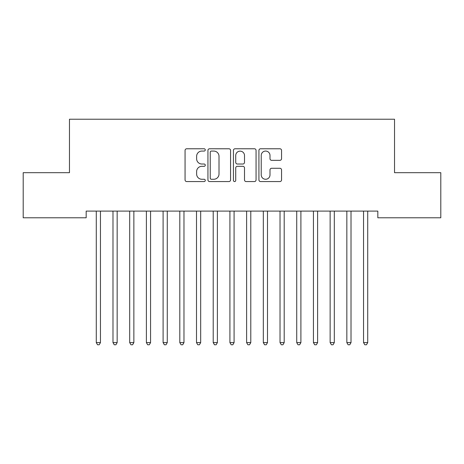 <?xml version="1.0" encoding="UTF-8"?>
<svg xmlns="http://www.w3.org/2000/svg" width="464" height="464" viewBox="0 0 464 464"><rect width="100%" height="100%" fill="white"/><g stroke="black" fill="none" stroke-linecap="round" stroke-linejoin="round"><path stroke-width="0.7" d="M205.274 149.918A1.148 1.148 0 0 0 204.125 148.77L186.708 148.77A1.641 1.641 0 0 0 185.066 150.411L185.066 179.922A1.641 1.641 0 0 0 186.708 181.563L204.125 181.563A1.148 1.148 0 0 0 205.274 180.415A1.148 1.148 0 0 0 204.125 179.266L201.875 179.266A5.249 5.249 0 0 1 196.626 174.023L196.626 171.564A5.249 5.249 0 0 1 201.875 166.315L204.125 166.315A1.148 1.148 0 0 0 205.274 165.167A1.148 1.148 0 0 0 204.125 164.018L201.875 164.018A5.249 5.249 0 0 1 196.626 158.775L196.626 156.316A5.249 5.249 0 0 1 201.875 151.067L204.125 151.067A1.148 1.148 0 0 0 205.274 149.918M279.92 160.329A1.641 1.641 0 0 0 281.555 158.688L281.555 150.411A1.641 1.641 0 0 0 279.92 148.77L260.571 148.77A1.641 1.641 0 0 0 258.929 150.411L258.929 179.922A1.641 1.641 0 0 0 260.571 181.563L279.92 181.563A1.641 1.641 0 0 0 281.555 179.922L281.555 169.923A1.641 1.641 0 0 0 279.92 168.281L271.637 168.281A1.641 1.641 0 0 0 269.996 169.923L269.996 174.882A4.385 4.385 0 0 1 265.611 179.266A4.385 4.385 0 0 1 261.226 174.882L261.226 155.452A4.385 4.385 0 0 1 265.611 151.067A4.385 4.385 0 0 1 269.996 155.452L269.996 158.688A1.641 1.641 0 0 0 271.637 160.329L279.92 160.329M377.824 211.103L86.176 211.103L86.176 217.784L23.2 217.784L23.2 172.683L69.472 172.683L69.472 119.231L394.528 119.231L394.528 172.683L440.8 172.683L440.8 217.784L377.824 217.784L377.824 211.103M230.567 150.411A1.641 1.641 0 0 0 228.926 148.77L209.577 148.77A1.641 1.641 0 0 0 207.942 150.411L207.942 179.922A1.641 1.641 0 0 0 209.577 181.563L228.926 181.563A1.641 1.641 0 0 0 230.567 179.922L230.567 150.411M235.074 148.77L254.423 148.77A1.641 1.641 0 0 1 256.058 150.411L256.058 179.922A1.641 1.641 0 0 1 254.423 181.563L246.14 181.563A1.641 1.641 0 0 1 244.505 179.922L244.505 167.956A1.641 1.641 0 0 0 242.863 166.315L237.371 166.315A1.641 1.641 0 0 0 235.729 167.956L235.729 180.415A1.148 1.148 0 0 1 234.581 181.563A1.148 1.148 0 0 1 233.433 180.415L233.433 150.411A1.641 1.641 0 0 1 235.074 148.77M211.381 151.067A1.148 1.148 0 0 0 210.233 152.215L210.233 178.118A1.148 1.148 0 0 0 211.381 179.266L213.759 179.266A5.249 5.249 0 0 0 219.008 174.023L219.008 156.316A5.249 5.249 0 0 0 213.759 151.067L211.381 151.067M244.505 155.533A4.385 4.385 0 0 0 240.114 151.148A4.385 4.385 0 0 0 235.729 155.533L235.729 162.383A1.641 1.641 0 0 0 237.371 164.018L242.863 164.018A1.641 1.641 0 0 0 244.505 162.383L244.505 155.533M96.06 211.103L96.158 211.346A1.67 1.67 0 0 1 96.28 211.973L96.28 342.594L100.456 342.594L100.456 211.973A1.67 1.67 0 0 1 100.578 211.346L100.676 211.103M100.456 342.594L99.203 344.769L97.533 344.769L96.28 342.594M112.764 211.103L112.862 211.346A1.67 1.67 0 0 1 112.984 211.973L112.984 342.594L117.16 342.594L117.16 211.973A1.67 1.67 0 0 1 117.282 211.346L117.38 211.103M117.16 342.594L115.907 344.769L114.237 344.769L112.984 342.594M129.468 211.103L129.566 211.346A1.67 1.67 0 0 1 129.688 211.973L129.688 342.594L133.864 342.594L133.864 211.973A1.67 1.67 0 0 1 133.986 211.346L134.084 211.103M133.864 342.594L132.611 344.769L130.941 344.769L129.688 342.594M146.172 211.103L146.27 211.346A1.67 1.67 0 0 1 146.392 211.973L146.392 342.594L150.568 342.594L150.568 211.973A1.67 1.67 0 0 1 150.69 211.346L150.788 211.103M150.568 342.594L149.315 344.769L147.645 344.769L146.392 342.594M162.876 211.103L162.974 211.346A1.67 1.67 0 0 1 163.096 211.973L163.096 342.594L167.272 342.594L167.272 211.973A1.67 1.67 0 0 1 167.394 211.346L167.492 211.103M167.272 342.594L166.019 344.769L164.349 344.769L163.096 342.594M179.58 211.103L179.678 211.346A1.67 1.67 0 0 1 179.8 211.973L179.8 342.594L183.976 342.594L183.976 211.973A1.67 1.67 0 0 1 184.098 211.346L184.196 211.103M183.976 342.594L182.723 344.769L181.053 344.769L179.8 342.594M196.284 211.103L196.382 211.346A1.67 1.67 0 0 1 196.504 211.973L196.504 342.594L200.68 342.594L200.68 211.973A1.67 1.67 0 0 1 200.802 211.346L200.9 211.103M200.68 342.594L199.427 344.769L197.757 344.769L196.504 342.594M212.988 211.103L213.086 211.346A1.67 1.67 0 0 1 213.208 211.973L213.208 342.594L217.384 342.594L217.384 211.973A1.67 1.67 0 0 1 217.506 211.346L217.604 211.103M217.384 342.594L216.131 344.769L214.461 344.769L213.208 342.594M229.692 211.103L229.79 211.346A1.67 1.67 0 0 1 229.912 211.973L229.912 342.594L234.088 342.594L234.088 211.973A1.67 1.67 0 0 1 234.21 211.346L234.308 211.103M234.088 342.594L232.835 344.769L231.165 344.769L229.912 342.594M246.396 211.103L246.494 211.346A1.67 1.67 0 0 1 246.616 211.973L246.616 342.594L250.792 342.594L250.792 211.973A1.67 1.67 0 0 1 250.914 211.346L251.012 211.103M250.792 342.594L249.539 344.769L247.869 344.769L246.616 342.594M263.1 211.103L263.198 211.346A1.67 1.67 0 0 1 263.32 211.973L263.32 342.594L267.496 342.594L267.496 211.973A1.67 1.67 0 0 1 267.618 211.346L267.716 211.103M267.496 342.594L266.243 344.769L264.573 344.769L263.32 342.594M279.804 211.103L279.902 211.346A1.67 1.67 0 0 1 280.024 211.973L280.024 342.594L284.2 342.594L284.2 211.973A1.67 1.67 0 0 1 284.322 211.346L284.42 211.103M284.2 342.594L282.947 344.769L281.277 344.769L280.024 342.594M296.508 211.103L296.606 211.346A1.67 1.67 0 0 1 296.728 211.973L296.728 342.594L300.904 342.594L300.904 211.973A1.67 1.67 0 0 1 301.026 211.346L301.124 211.103M300.904 342.594L299.651 344.769L297.981 344.769L296.728 342.594M313.212 211.103L313.31 211.346A1.67 1.67 0 0 1 313.432 211.973L313.432 342.594L317.608 342.594L317.608 211.973A1.67 1.67 0 0 1 317.73 211.346L317.828 211.103M317.608 342.594L316.355 344.769L314.685 344.769L313.432 342.594M329.916 211.103L330.014 211.346A1.67 1.67 0 0 1 330.136 211.973L330.136 342.594L334.312 342.594L334.312 211.973A1.67 1.67 0 0 1 334.434 211.346L334.532 211.103M334.312 342.594L333.059 344.769L331.389 344.769L330.136 342.594M346.62 211.103L346.718 211.346A1.67 1.67 0 0 1 346.84 211.973L346.84 342.594L351.016 342.594L351.016 211.973A1.67 1.67 0 0 1 351.138 211.346L351.236 211.103M351.016 342.594L349.763 344.769L348.093 344.769L346.84 342.594M363.324 211.103L363.422 211.346A1.67 1.67 0 0 1 363.544 211.973L363.544 342.594L367.72 342.594L367.72 211.973A1.67 1.67 0 0 1 367.842 211.346L367.94 211.103M367.72 342.594L366.467 344.769L364.797 344.769L363.544 342.594"/></g></svg>
